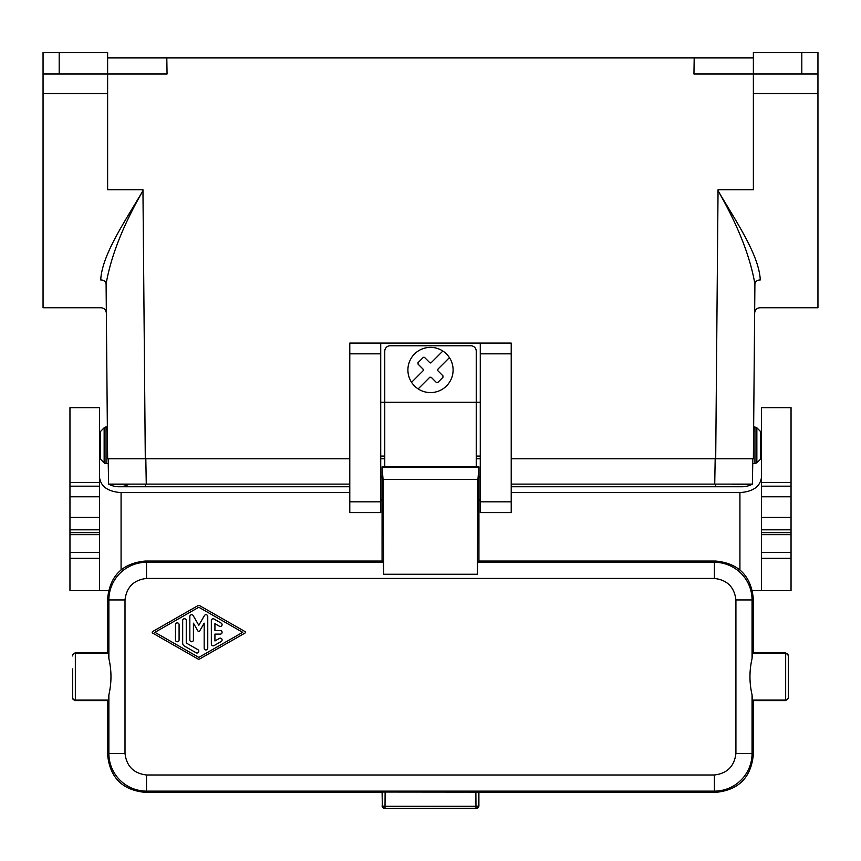 <?xml version="1.0" encoding="UTF-8"?>
<svg xmlns="http://www.w3.org/2000/svg" width="861" height="861" viewBox="0 0 861 861"><rect width="100%" height="100%" fill="white"/><g stroke="black" fill="none" stroke-linecap="round" stroke-linejoin="round"><path stroke-width="1.29" d="M753.31 700.628L753.31 754.742C751.061 777.591 738.523 790.129 715.685 792.368L714.404 791.13L714.404 774.986C727.211 773.447 734.379 766.279 735.918 753.472L752.062 753.472A37.669 37.647 135 0 1 714.404 791.13L146.521 791.13L146.521 774.986C133.724 773.447 126.545 766.279 125.006 753.472L108.873 753.472A37.669 37.647 45 0 0 146.521 791.13L145.283 792.368L382.101 792.368L382.338 805.595A2.691 2.691 45 0 0 385.018 808.285L385.018 806.294A2.691 0.7 -179.6 0 1 382.338 805.595L382.101 792.368M477.285 574.255L383.715 574.255L383.048 479.383L382.069 466.845L478.931 466.845L477.952 479.383L477.285 574.255L477.683 562.287L478.931 561.049L715.685 561.049C738.523 563.288 751.061 575.826 753.31 598.675L753.31 652.789M380.454 499.132L382.069 500.747L382.069 561.049L145.251 561.049C122.402 563.288 109.864 575.826 107.625 598.675L107.625 652.789M382.069 561.049L383.317 562.287L383.715 574.255M753.375 93.537L817.95 93.537L817.95 74.014L693.944 74.014L694.192 57.87L753.375 57.87L753.375 189.711L718.052 189.711L718.634 189.711L718.042 190.733C736.424 221.977 759.025 254.996 760.285 279.954A5.381 4.111 0.5 0 0 754.903 284.022L753.375 458.773L511.219 458.773M718.052 189.711L718.042 190.733C737.812 225.087 750.103 256.18 754.903 284.022M107.625 93.537L43.05 93.537L43.05 52.489L107.625 52.489L107.625 57.87L694.192 57.87M142.948 189.711L142.958 190.733L142.366 189.711L142.958 190.733L142.366 189.711L142.948 189.711L107.625 189.711L107.625 74.014L59.194 74.014L59.194 52.489M106.097 284.022C110.897 256.18 123.188 225.087 142.958 190.733C124.576 221.977 101.975 254.996 100.715 279.954C101.06 316.794 101.06 316.794 100.715 279.954A5.381 4.111 179.5 0 1 106.097 284.022L107.625 458.773L349.781 458.773M43.05 93.537L43.05 307.743L100.974 307.743C104.213 308.066 106.011 309.842 106.355 313.081M152.666 631.533L197.912 605.67A1.787 1.787 0 0 1 199.687 605.67L244.944 631.533A0.893 0.893 0 0 1 244.944 633.093L199.687 658.956A1.787 1.787 0 0 1 197.912 658.956L152.666 633.093A0.893 0.893 0 0 1 152.666 631.533M478.931 466.845L478.931 475.993L480.546 477.607M480.546 499.132L478.931 500.747L478.931 561.049M107.625 57.87L107.625 74.014L167.056 74.014L166.808 57.87M154.915 632.318L198.805 607.231L242.694 632.318L198.805 657.406L154.915 632.318M43.05 74.014L59.194 74.014M480.277 458.773L476.241 458.773M384.759 458.773L380.723 458.773M788.353 668.932L788.353 655.964A2.691 2.594 180 0 0 785.662 653.37L785.662 652.789L752.428 652.789L752.062 658.557L752.062 599.945L735.918 599.945C734.379 587.137 727.211 579.97 714.404 578.431L714.404 562.287A37.669 37.647 45 0 1 752.062 599.945L753.31 598.707M382.069 466.845L382.069 475.993L380.454 477.607M380.723 494.343L380.723 482.397M760.285 279.954C759.94 316.794 759.94 316.794 760.285 279.954M817.95 74.014L817.95 52.489L753.375 52.489L753.375 57.87M817.95 93.537L817.95 307.743L760.026 307.743C756.787 308.066 754.989 309.842 754.645 313.081M107.625 700.628L107.625 754.742C109.864 777.591 122.402 790.129 145.251 792.368L145.283 792.368M382.424 792.045L715.652 792.368M146.521 578.431L146.521 562.287A37.669 37.647 135 0 0 108.873 599.945L125.006 599.945C126.545 587.137 133.724 579.97 146.521 578.431L714.404 578.431M349.781 501.823L349.781 343.076L380.723 343.076L380.723 512.586L349.781 512.586L349.781 501.823L380.723 501.823M380.723 456.082L384.759 456.082M476.241 456.082L480.277 456.082M480.277 402.27L476.241 402.27L476.241 351.148A5.381 5.381 0 0 0 470.859 345.767L390.141 345.767A5.381 5.381 0 0 0 384.759 351.148L384.759 402.27L380.723 402.27M480.277 343.076L480.277 512.586L511.219 512.586L511.219 343.076L380.723 343.076M476.241 466.845L476.241 402.27L384.759 402.27L384.759 466.845M430.07 377.107A1.076 1.076 0 0 0 429.736 377.333L418.155 388.914A22.601 22.601 0 0 0 453.101 369.982M430.209 362.901A1.076 1.076 0 0 0 431.264 362.621L442.845 351.04A22.601 22.601 0 0 1 446.482 385.965A22.601 22.601 0 0 1 411.569 382.316A22.601 22.601 0 0 1 442.845 351.04A22.601 22.601 0 0 0 407.899 369.982M449.431 357.638L437.862 369.218L437.862 370.736L442.931 375.816L442.931 377.333L437.862 382.413L436.333 382.413L431.264 377.333L429.736 377.333M417.929 362.793A1.076 1.076 0 0 1 418.069 362.621L423.138 357.552L424.667 357.552L429.736 362.621A1.076 1.076 0 0 0 429.908 362.761M423.494 357.315A1.076 1.076 0 0 1 424.322 357.315M423.461 369.961A1.076 1.076 0 0 0 423.138 369.218L418.069 364.138A1.076 1.076 0 0 1 417.929 363.966M411.569 382.316L423.138 370.736A1.076 1.076 0 0 0 423.278 370.564M423.138 369.218L423.138 370.736M418.069 364.138L418.069 362.621M431.264 362.621L429.736 362.621M480.277 494.343L480.277 482.397M108.615 653.37L75.337 653.37L75.337 652.789L108.508 652.789L108.873 658.557C111.661 670.654 111.661 682.762 108.873 694.859L108.508 700.628L75.337 700.628C72.991 699.476 72.098 698.583 72.647 697.937L72.647 684.484M72.647 668.932L72.647 697.937M478.899 792.368L478.899 805.821A2.691 2.691 -135 0 1 476.208 808.511L384.792 808.511A2.691 2.691 -45 0 1 382.101 805.821M753.31 754.72L752.062 753.472L752.062 694.859L752.428 700.628L785.662 700.628L788.353 697.937L788.353 684.484M752.062 694.859C749.264 682.762 749.264 670.654 752.062 658.557M788.353 655.964L788.353 697.937M207.759 648.139L207.759 616.487A1.787 1.787 0 0 0 204.423 615.593L198.805 625.312L193.187 615.593A1.797 1.797 0 0 0 189.84 616.487L189.84 639.949A1.787 1.787 0 0 0 191.637 641.746A1.787 1.787 0 0 0 193.424 639.949L193.424 623.17L198.03 631.135A0.893 0.893 0 0 0 199.58 631.135L204.175 623.17L204.175 648.139A1.797 1.797 0 0 0 205.973 649.937A1.797 1.797 0 0 0 207.759 648.139M221.202 641.499A1.787 1.787 0 0 0 221.858 639.056A1.787 1.787 0 0 0 219.415 638.399L214.927 640.961L214.927 634.105L220.308 634.105A1.787 1.787 0 0 0 222.095 632.318A1.787 1.787 0 0 0 220.308 630.521L214.927 630.521L214.927 623.665L219.415 626.227A1.797 1.797 0 0 0 221.858 625.57A1.797 1.797 0 0 0 221.202 623.127L214.034 619.027A1.787 1.787 0 0 0 211.343 620.577L211.343 644.05A1.797 1.797 0 0 0 214.034 645.599L221.202 641.499M186.256 643.006L197.912 649.668A1.787 1.787 0 0 1 198.568 652.111A1.787 1.787 0 0 1 196.114 652.767L184.469 646.116A3.584 3.584 0 0 1 182.672 643.006L182.672 620.544A1.797 1.797 0 0 1 184.469 618.747A1.797 1.797 0 0 1 186.256 620.544L186.256 643.006M179.088 624.677L179.088 639.949A1.787 1.787 0 0 1 177.301 641.746A1.787 1.787 0 0 1 175.504 639.949L175.504 624.677A1.797 1.797 0 0 1 177.301 622.89A1.797 1.797 0 0 1 179.088 624.677M761.447 486.174L791.044 486.174L791.044 407.651L761.447 407.651L761.447 496.775L791.044 496.775L791.044 517.429L761.447 517.429L761.447 496.775M511.219 484.119L752.385 484.119L752.837 458.773M752.385 484.119A21.525 21.525 0 0 1 742.074 486.756L742.074 486.756A21.525 21.525 0 0 0 752.385 484.119L752.353 484.13M108.163 458.773L108.604 484.119L349.781 484.119M145.337 484.119L145.337 486.756L118.926 486.756A21.525 21.525 0 0 1 108.615 484.119A21.525 21.525 0 0 0 128.924 484.291L125.9 484.302M125.867 484.312L123.693 484.312M123.145 484.312L116.665 484.323M116.579 484.323L110.682 484.248M751.309 484.216L750.071 484.259M749.231 484.269L746.412 484.302M745.83 484.312L744.69 484.312M744.033 484.323L738.178 484.323M738.017 484.323L735.337 484.312M734.831 484.302L732.076 484.291M106.054 463.616A2.691 2.691 0 0 1 104.149 462.82L104.149 427.809A2.691 2.691 0 0 1 106.054 427.024L106.054 463.616L108.249 463.616M99.553 431.329L100.629 431.329L100.629 459.311L99.553 459.311M99.553 482.408L99.553 407.651L69.956 407.651L69.956 482.408L99.553 482.408L99.553 496.775L69.956 496.775L69.956 517.429L99.553 517.429L99.553 496.775M69.956 517.429L69.956 534.649L99.553 534.649L99.553 517.429M99.553 534.649L99.553 590.614L108.508 590.614M511.219 492.589L739.922 492.589C752.966 491.674 760.145 486.648 761.447 477.521M791.044 517.429L791.044 534.649L761.447 534.649L761.447 590.614L752.428 590.614M99.553 477.521C100.855 486.648 108.034 491.674 121.078 492.589L349.781 492.589M791.044 534.649L791.044 552.407L761.447 552.407M761.447 590.614L791.044 590.614L791.044 552.407M791.044 486.174L791.044 496.775M761.447 534.649L761.447 517.429M761.447 459.311L760.371 459.311L760.371 431.329L761.447 431.329M760.371 431.329L756.851 427.809L756.851 462.82L754.946 463.616L754.946 427.024L756.851 427.809M760.371 459.311L756.851 462.82M791.044 590.614L786.717 590.614M99.553 486.174L69.956 486.174L69.956 496.775M69.956 486.174L69.956 482.408M69.956 534.649L69.956 590.614L74.283 590.614M69.956 590.614L99.553 590.614M383.317 562.287L146.521 562.287L145.283 561.049M142.958 190.733L145.294 458.773M478.35 467.415L382.65 467.415M146.521 774.986L714.404 774.986M718.042 190.733L715.706 458.773M788.353 697.453A2.691 2.594 180 0 1 785.662 700.047L785.662 653.37L752.31 653.37M382.069 500.747L382.069 475.993M801.806 74.014L801.806 52.489M477.952 479.383L383.048 479.383M715.652 561.049L714.404 562.287L477.683 562.287M380.723 353.839L349.781 353.839M511.219 353.839L480.277 353.839M480.277 501.823L511.219 501.823M478.931 500.747L478.931 475.993M108.873 658.557L108.873 599.945L107.625 598.707M107.625 754.72L108.873 753.472L108.873 694.859M125.006 753.472L125.006 599.945M72.647 655.964A2.691 2.594 180 0 1 75.337 653.37L75.337 700.047L108.615 700.047M72.647 697.453A2.691 2.594 180 0 0 75.337 700.047L75.337 700.628M385.125 791.98L385.018 806.294L475.982 806.294A2.691 0.7 179.6 0 0 478.662 805.595L478.576 792.045M384.792 808.511L475.982 808.285L475.875 791.98M476.208 808.511L475.982 808.285A2.691 2.691 -45 0 0 478.662 805.595L478.899 805.821M735.918 753.472L735.918 599.945M752.31 700.047L785.662 700.047L785.662 700.628M791.044 482.408L761.447 482.408M714.727 484.119L715.179 458.773M146.273 484.119L145.821 458.773M715.663 484.119L715.663 486.756L742.074 486.756M739.922 569.907L739.922 492.589M791.044 558.326L761.447 558.326M69.956 532.647L99.553 532.647M69.956 529.827L99.553 529.827M121.078 569.853L121.078 492.589M69.956 558.326L99.553 558.326M69.956 552.407L99.553 552.407M791.044 532.647L761.447 532.647M791.044 529.827L761.447 529.827M75.337 652.789C72.991 653.94 72.098 654.834 72.647 655.479M785.662 652.789L788.353 655.479M145.337 486.756L349.781 486.756M511.219 486.756L715.663 486.756M107.345 427.024L106.054 427.024M100.629 459.311L104.149 462.82M753.655 427.024L754.946 427.024M752.751 463.616L754.946 463.616M100.629 431.329L104.149 427.809"/></g></svg>
